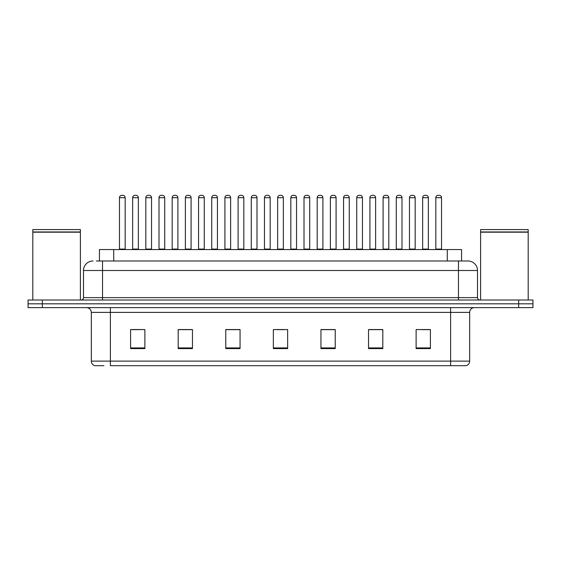 <?xml version="1.0" encoding="UTF-8"?>
<svg xmlns="http://www.w3.org/2000/svg" width="561" height="561" viewBox="0 0 561 561"><rect width="100%" height="100%" fill="white"/><g stroke="black" fill="none" stroke-linecap="round" stroke-linejoin="round"><path stroke-width="0.84" d="M99.437 260.991L99.437 249.568L461.563 249.568L461.563 260.991M103.939 365.681L95.005 365.681M469.662 361.116C469.529 363.395 468.386 364.916 466.233 365.681L450.623 365.681L450.623 361.116L469.662 361.116L469.662 312.386A4.761 4.761 0 0 1 474.417 307.624M94.767 365.681A4.761 4.761 0 0 1 91.338 361.116L91.338 312.386C91.057 309.497 89.472 307.905 86.583 307.624M42.327 300.009L532.95 300.009L532.95 303.817L28.05 303.817L28.05 307.624L42.327 307.624L42.327 303.817L28.05 303.817L28.05 300.009L42.327 300.009L42.327 303.817L532.95 303.817L532.95 307.624L42.327 307.624M430.399 348.598L430.399 329.559L416.122 329.559L416.122 348.598L430.399 348.598M382.812 348.598L382.812 329.559L368.535 329.559L368.535 348.598L382.812 348.598M335.226 348.598L335.226 329.559L320.948 329.559L320.948 348.598L335.226 348.598M144.878 348.598L144.878 329.559L130.601 329.559L130.601 348.598L144.878 348.598M192.465 348.598L192.465 329.559L178.188 329.559L178.188 348.598L192.465 348.598M240.052 348.598L240.052 329.559L225.774 329.559L225.774 348.598L240.052 348.598M287.639 348.598L287.639 329.559L273.361 329.559L273.361 348.598L287.639 348.598M450.623 365.681L110.377 365.681L110.377 361.116L450.623 361.116L450.623 312.386L91.338 312.386M382.385 329.658L376.34 329.658M369.201 329.658L382.812 329.658M421.928 329.658L429.067 329.658M237.387 329.658L231.342 329.658M178.188 329.658L191.799 329.658M184.66 329.658L178.615 329.658M131.933 329.658L139.072 329.658M329.658 329.658L323.613 329.658M276.931 329.658L284.069 329.658M240.052 329.658L225.774 329.658M335.226 329.658L320.948 329.658M96.555 260.991L464.662 260.991M96.338 260.991L102.523 260.991L102.523 270.507L83.491 270.507L83.491 297.632A2.377 2.377 0 0 1 81.107 300.009M93.007 260.991A9.516 9.516 0 0 0 83.491 270.507M467.993 260.991A9.516 9.516 0 0 1 477.509 270.507L458.477 270.507L458.477 260.991L467.846 260.991M477.509 270.507L477.509 297.632C477.635 299.062 478.435 299.855 479.893 300.009M125.173 197.696L119.465 197.696A2.377 2.377 0 0 1 121.842 195.319L122.796 195.319A2.377 2.377 0 0 1 125.173 197.696L125.173 249.091A0.477 0.477 0 0 0 125.65 249.568M119.465 197.696L119.465 249.091A0.477 0.477 0 0 1 118.988 249.568M132.648 197.696A2.377 2.377 0 0 1 135.026 195.319L135.979 195.319A2.377 2.377 0 0 1 138.357 197.696L132.648 197.696L132.648 249.091A0.477 0.477 0 0 1 132.172 249.568M138.357 197.696L138.357 249.091A0.477 0.477 0 0 0 138.833 249.568M151.54 197.696L145.825 197.696A2.377 2.377 0 0 1 148.209 195.319L149.156 195.319A2.377 2.377 0 0 1 151.54 197.696L151.54 249.091A0.477 0.477 0 0 0 152.017 249.568M145.825 197.696L145.825 249.091A0.477 0.477 0 0 1 145.355 249.568M177.9 197.696L172.192 197.696A2.377 2.377 0 0 1 174.569 195.319L175.523 195.319A2.377 2.377 0 0 1 177.9 197.696L177.9 249.091A0.477 0.477 0 0 0 178.377 249.568M172.192 197.696L172.192 249.091A0.477 0.477 0 0 1 171.715 249.568M204.267 197.696L198.552 197.696A2.377 2.377 0 0 1 200.936 195.319L201.883 195.319A2.377 2.377 0 0 1 204.267 197.696L204.267 249.091A0.477 0.477 0 0 0 204.744 249.568M198.552 197.696L198.552 249.091A0.477 0.477 0 0 1 198.082 249.568M230.627 197.696L224.919 197.696A2.377 2.377 0 0 1 227.296 195.319L228.25 195.319A2.377 2.377 0 0 1 230.627 197.696L230.627 249.091A0.477 0.477 0 0 0 231.104 249.568M224.919 197.696L224.919 249.091A0.477 0.477 0 0 1 224.442 249.568M159.008 197.696A2.377 2.377 0 0 1 161.393 195.319L162.339 195.319A2.377 2.377 0 0 1 164.724 197.696L159.008 197.696L159.008 249.091A0.477 0.477 0 0 1 158.532 249.568M164.724 197.696L164.724 249.091A0.477 0.477 0 0 0 165.193 249.568M185.375 197.696A2.377 2.377 0 0 1 187.753 195.319L188.706 195.319A2.377 2.377 0 0 1 191.084 197.696L185.375 197.696L185.375 249.091A0.477 0.477 0 0 1 184.899 249.568M191.084 197.696L191.084 249.091A0.477 0.477 0 0 0 191.56 249.568M211.735 197.696A2.377 2.377 0 0 1 214.113 195.319L215.066 195.319A2.377 2.377 0 0 1 217.444 197.696L211.735 197.696L211.735 249.091A0.477 0.477 0 0 1 211.259 249.568M217.444 197.696L217.444 249.091A0.477 0.477 0 0 0 217.92 249.568M32.811 232.198L80.398 232.198L32.811 232.198L32.811 300.009M80.398 232.198L80.398 300.009M80.16 231.959L33.05 231.959M80.398 231.721L80.398 229.582L32.811 229.582L32.811 231.721M480.602 232.198L528.189 232.198L480.602 232.198L480.602 300.009M528.189 232.198L528.189 300.009M527.95 231.959L480.84 231.959M528.189 231.721L528.189 229.582L480.602 229.582L480.602 231.721M256.994 197.696L251.279 197.696A2.377 2.377 0 0 1 253.663 195.319L254.61 195.319A2.377 2.377 0 0 1 256.994 197.696L256.994 249.091A0.477 0.477 0 0 0 257.471 249.568M251.279 197.696L251.279 249.091A0.477 0.477 0 0 1 250.809 249.568M283.354 197.696L277.646 197.696A2.377 2.377 0 0 1 280.023 195.319L280.977 195.319A2.377 2.377 0 0 1 283.354 197.696L283.354 249.091A0.477 0.477 0 0 0 283.831 249.568M277.646 197.696L277.646 249.091A0.477 0.477 0 0 1 277.169 249.568M309.721 197.696L304.006 197.696A2.377 2.377 0 0 1 306.39 195.319L307.337 195.319A2.377 2.377 0 0 1 309.721 197.696L309.721 249.091A0.477 0.477 0 0 0 310.191 249.568M304.006 197.696L304.006 249.091A0.477 0.477 0 0 1 303.529 249.568M238.102 197.696A2.377 2.377 0 0 1 240.48 195.319L241.433 195.319A2.377 2.377 0 0 1 243.811 197.696L238.102 197.696L238.102 249.091A0.477 0.477 0 0 1 237.626 249.568M243.811 197.696L243.811 249.091A0.477 0.477 0 0 0 244.287 249.568M264.462 197.696A2.377 2.377 0 0 1 266.84 195.319L267.793 195.319A2.377 2.377 0 0 1 270.171 197.696L264.462 197.696L264.462 249.091A0.477 0.477 0 0 1 263.986 249.568M270.171 197.696L270.171 249.091A0.477 0.477 0 0 0 270.647 249.568M290.829 197.696A2.377 2.377 0 0 1 293.207 195.319L294.16 195.319A2.377 2.377 0 0 1 296.538 197.696L290.829 197.696L290.829 249.091A0.477 0.477 0 0 1 290.353 249.568M296.538 197.696L296.538 249.091A0.477 0.477 0 0 0 297.014 249.568M336.081 197.696L330.373 197.696A2.377 2.377 0 0 1 332.75 195.319L333.704 195.319A2.377 2.377 0 0 1 336.081 197.696L336.081 249.091A0.477 0.477 0 0 0 336.558 249.568M330.373 197.696L330.373 249.091A0.477 0.477 0 0 1 329.896 249.568M362.448 197.696L356.733 197.696A2.377 2.377 0 0 1 359.117 195.319L360.064 195.319A2.377 2.377 0 0 1 362.448 197.696L362.448 249.091A0.477 0.477 0 0 0 362.918 249.568M356.733 197.696L356.733 249.091A0.477 0.477 0 0 1 356.256 249.568M388.808 197.696L383.1 197.696A2.377 2.377 0 0 1 385.477 195.319L386.431 195.319A2.377 2.377 0 0 1 388.808 197.696L388.808 249.091A0.477 0.477 0 0 0 389.285 249.568M383.1 197.696L383.1 249.091A0.477 0.477 0 0 1 382.623 249.568M415.175 197.696L409.46 197.696A2.377 2.377 0 0 1 411.844 195.319L412.791 195.319A2.377 2.377 0 0 1 415.175 197.696L415.175 249.091A0.477 0.477 0 0 0 415.645 249.568M409.46 197.696L409.46 249.091A0.477 0.477 0 0 1 408.983 249.568M441.535 197.696L435.827 197.696A2.377 2.377 0 0 1 438.204 195.319L439.158 195.319A2.377 2.377 0 0 1 441.535 197.696L441.535 249.091A0.477 0.477 0 0 0 442.012 249.568M435.827 197.696L435.827 249.091A0.477 0.477 0 0 1 435.35 249.568M317.189 197.696A2.377 2.377 0 0 1 319.567 195.319L320.52 195.319A2.377 2.377 0 0 1 322.898 197.696L317.189 197.696L317.189 249.091A0.477 0.477 0 0 1 316.713 249.568M322.898 197.696L322.898 249.091A0.477 0.477 0 0 0 323.374 249.568M343.556 197.696A2.377 2.377 0 0 1 345.934 195.319L346.887 195.319A2.377 2.377 0 0 1 349.265 197.696L343.556 197.696L343.556 249.091A0.477 0.477 0 0 1 343.08 249.568M349.265 197.696L349.265 249.091A0.477 0.477 0 0 0 349.741 249.568M369.916 197.696A2.377 2.377 0 0 1 372.294 195.319L373.247 195.319A2.377 2.377 0 0 1 375.625 197.696L369.916 197.696L369.916 249.091A0.477 0.477 0 0 1 369.44 249.568M375.625 197.696L375.625 249.091A0.477 0.477 0 0 0 376.101 249.568M396.276 197.696A2.377 2.377 0 0 1 398.661 195.319L399.607 195.319A2.377 2.377 0 0 1 401.992 197.696L396.276 197.696L396.276 249.091A0.477 0.477 0 0 1 395.807 249.568M401.992 197.696L401.992 249.091A0.477 0.477 0 0 0 402.468 249.568M422.643 197.696A2.377 2.377 0 0 1 425.021 195.319L425.974 195.319A2.377 2.377 0 0 1 428.352 197.696L422.643 197.696L422.643 249.091A0.477 0.477 0 0 1 422.167 249.568M428.352 197.696L428.352 249.091A0.477 0.477 0 0 0 428.828 249.568M113.715 260.991L113.715 249.568M447.285 260.991L447.285 249.568M450.623 307.624L450.623 312.386L469.662 312.386M91.338 361.116L110.377 361.116L110.377 307.624M518.673 307.624L518.673 300.009M287.639 347.932L273.361 347.932M240.052 347.932L225.774 347.932M192.465 347.932L178.188 347.932M144.878 347.932L130.601 347.932M335.226 347.932L320.948 347.932M382.812 347.932L368.535 347.932M430.399 347.932L416.122 347.932M102.523 300.009L102.523 297.632L477.509 297.632M83.491 297.632L102.523 297.632L102.523 270.507L458.477 270.507L458.477 300.009M119.465 249.091L125.173 249.091M132.648 249.091L138.357 249.091M145.825 249.091L151.54 249.091M172.192 249.091L177.9 249.091M198.552 249.091L204.267 249.091M224.919 249.091L230.627 249.091M159.008 249.091L164.724 249.091M185.375 249.091L191.084 249.091M211.735 249.091L217.444 249.091M251.279 249.091L256.994 249.091M277.646 249.091L283.354 249.091M304.006 249.091L309.721 249.091M238.102 249.091L243.811 249.091M264.462 249.091L270.171 249.091M290.829 249.091L296.538 249.091M330.373 249.091L336.081 249.091M356.733 249.091L362.448 249.091M383.1 249.091L388.808 249.091M409.46 249.091L415.175 249.091M435.827 249.091L441.535 249.091M317.189 249.091L322.898 249.091M343.556 249.091L349.265 249.091M369.916 249.091L375.625 249.091M396.276 249.091L401.992 249.091M422.643 249.091L428.352 249.091"/></g></svg>
